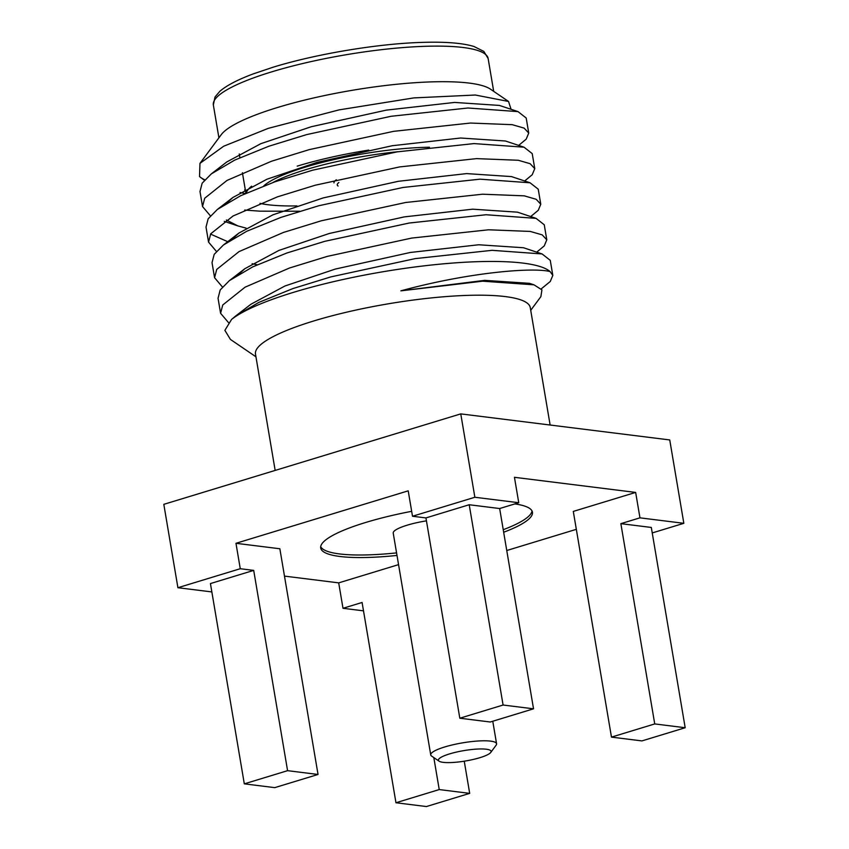 <?xml version="1.0" encoding="UTF-8"?>
<svg xmlns="http://www.w3.org/2000/svg" width="849" height="849" viewBox="0 0 849 849"><rect width="100%" height="100%" fill="white"/><g stroke="black" fill="none" stroke-linecap="round" stroke-linejoin="round"><path stroke-width="1.27" d="M449.588 753.901A26.712 5.253 170.4 0 0 439.124 761.192A26.712 5.253 170.4 0 0 479.918 757.679A26.712 5.253 170.4 0 0 490.733 752.458A26.712 5.253 170.4 0 0 478.815 748.998A26.712 5.253 170.4 0 0 449.588 753.901M439.124 761.192L431.621 756.088A33.387 6.569 -9.6 0 1 430.74 754.899A33.387 6.569 -9.6 0 1 444.706 746.971A33.387 6.569 -9.6 0 1 478.348 740.986A33.387 6.569 -9.6 0 1 496.58 743.766A33.387 6.569 -9.6 0 1 496.134 745.178L490.733 752.458M503.669 532.249A107.367 21.108 170.4 0 0 532.44 512.18A107.367 21.108 170.4 0 0 514.834 503.924M411.669 511.321A107.367 21.108 170.4 0 0 365.611 522.496A107.367 21.108 170.4 0 0 320.71 547.998A107.367 21.108 170.4 0 0 397.003 555.448M532.026 510.949A107.367 21.108 -9.6 0 1 503.245 529.702M426.431 520.851A33.387 6.569 170.4 0 0 407.191 525.181A33.387 6.569 170.4 0 0 393.225 533.119L430.74 754.899M528.736 133.06L526.2 118.022L518.017 111.612L467.969 108.003L391.124 116.281L306.712 134.588L268.868 146.23L234.727 160.09L211.348 173.865L202.147 183.204L199.993 191.503L202.529 206.54L204.694 198.242L227.023 180.423L271.404 161.268L309.259 149.626L393.671 131.33L470.516 123.041L512.223 124.676L524.13 128.114L528.736 133.06L526.21 139.14L518.654 145.402M244.671 210.053L259.847 211.168L299.739 211.231M216.421 251.421L208.557 242.124L210.711 233.825L233.04 216.007L277.432 196.851L315.276 185.209L399.688 166.913L476.533 158.625L518.24 160.259L530.147 163.698L534.764 168.643L532.217 153.605L524.035 147.195L473.997 143.587L397.141 151.865L312.729 170.171L274.885 181.813L240.745 195.673L217.365 209.448L208.164 218.787L206.01 227.086M210.541 234.091L227.935 241.774M540.781 204.227L538.234 189.189L530.052 182.779L480.014 179.171L403.158 187.449L318.746 205.755L280.902 217.397L246.762 231.257L223.383 245.032L214.181 254.371L212.027 262.659L214.574 277.708L216.728 269.409L239.057 251.591L283.449 232.435L321.293 220.793L405.705 202.487L482.55 194.209L524.258 195.843L536.165 199.282L540.781 204.227L538.245 210.308L530.699 216.569M546.798 239.811L544.251 224.773L536.08 218.363L486.031 214.744L409.176 223.032L324.764 241.328L286.92 252.981L252.779 266.841L229.4 280.616L220.199 289.955L218.044 298.243L220.591 313.281L222.746 304.993L245.074 287.174L289.467 268.019L327.311 256.377L411.723 238.07L488.568 229.792L530.275 231.427L542.182 234.865L546.798 239.811L544.262 245.892L536.717 252.153M530.721 310.32L540.877 296.63L541.917 289.88L534 284.829L482.614 281.189L400.866 290.846C469.338 272.136 533.512 267.159 550.099 271.584L552.816 275.394L550.269 260.356L542.097 253.947L492.049 250.328L415.193 258.616L330.792 276.912L292.937 288.564L258.796 302.424L235.417 316.199L231.575 319.415L224.879 330.346L230.419 339.42L255.942 356.803M400.866 290.846L484.694 280.35L529.521 283.333L534 284.829M235.417 316.199L250.933 304.239L284.967 285.986L335.302 269.069L410.354 252.461L478.677 244.767L523.504 247.749L542.097 253.947M238.633 274.386L244.915 268.655L278.95 250.402L329.285 233.486L404.336 216.888L472.649 209.183L517.487 212.165L536.08 218.363M257.268 264.739L252.121 263.721M232.615 238.813L238.898 233.072L272.932 214.818L323.267 197.902L398.308 181.304L466.632 173.599L511.469 176.581L530.052 182.779M246.104 228.137L237.858 225.898L226.343 219.997M226.598 203.229L232.881 197.488L266.915 179.235L317.239 162.329L392.291 145.72L460.614 138.016L505.452 140.998L524.035 147.195M245.234 193.583L240.076 192.553M211.348 173.865L226.863 161.904L260.898 143.651L311.222 126.745L386.274 110.137L454.597 102.432L499.435 105.425L518.017 111.612M204.779 179.808A166.945 32.824 -9.6 0 1 199.536 176.56L199.971 163.369L223.669 146.23L268.22 128.369L339.08 109.882L413.792 97.911L475.334 95.024L508.54 101.466L511.066 109.298M508.54 101.466L490.446 89.145A139.342 27.401 170.4 0 0 277.655 107.462A139.342 27.401 170.4 0 0 221.249 134.673L199.971 163.369M552.816 275.394L550.279 281.475L541.216 288.904M228.508 322.609L220.591 313.292M222.438 287.004L214.574 277.708M534.764 168.643L532.227 174.724L524.682 180.986M210.403 215.837L202.529 206.54M245.319 189.9L244.682 189.847M204.386 180.253L199.536 176.56M550.099 271.584A166.945 32.824 170.4 0 0 293.574 292.321A166.945 32.824 170.4 0 0 231.575 319.415M275.161 470.42L255.485 354.065A139.342 27.401 -9.6 0 1 313.759 320.964A139.342 27.401 -9.6 0 1 454.162 296.014A139.342 27.401 -9.6 0 1 530.264 307.593L550.131 425.031M652.244 532.928L683.838 523.313L669.744 439.941L460.763 413.887L163.815 504.338L177.908 587.71L211.847 591.933M506.757 550.513L576.322 529.33M464.244 761.192L469.688 793.369L439.23 789.57L395.963 802.751L362.088 602.472L342.996 608.287L363.499 610.845M342.996 608.287L338.698 582.87L398.552 564.638M284.479 576.11L338.698 582.87M287.578 770.669L244.31 783.85L274.758 787.639L318.035 774.468L287.578 770.669L253.702 570.39L240.267 568.713L177.908 587.71M240.267 568.713L235.969 543.296L279.852 548.762L318.035 774.468M460.763 413.887L474.867 497.259L412.508 516.256L408.21 490.839L235.969 543.296M499.658 508.54L469.21 504.741L425.943 517.922L459.818 718.212L490.266 722L533.533 708.819L499.658 508.54L518.75 502.725L474.867 497.259M518.75 502.725L514.452 477.308L635.657 492.42L639.955 517.837L620.863 523.653L654.738 723.932L685.185 727.731L651.31 527.452L620.863 523.653M683.838 523.313L639.955 517.837M296.927 205.904A121.991 23.984 -9.6 0 1 259.985 203.389M246.274 193.105A121.991 23.984 -9.6 0 1 251.591 186.186M297.214 166.139A121.991 23.984 -9.6 0 1 368.753 150.093M654.738 723.932L611.471 737.112L573.298 511.416L635.657 492.42M253.702 570.39L210.435 583.571L244.31 783.85M425.943 517.922L412.508 516.256M429.477 147.227A107.791 21.193 170.4 0 0 305.279 167.136A107.791 21.193 170.4 0 0 263.795 185.857M439.23 789.57L433.818 757.584M273.028 182.471A107.791 21.193 -9.6 0 1 305.704 169.683A107.791 21.193 -9.6 0 1 398.213 151.695M685.185 727.731L641.918 740.912L611.471 737.112M469.688 793.369L426.41 806.55L395.963 802.751M459.818 718.212L503.086 705.031L469.21 504.741M533.533 708.819L503.086 705.031M336.321 179.808A33.387 6.569 170.4 0 0 333.986 182.875M338.889 182.493A30.5 5.996 170.4 0 0 338.082 186.016M396.568 552.901A107.367 21.108 -9.6 0 1 320.689 546.692M271.638 71.878A139.342 27.401 170.4 0 0 213.354 104.979L215.02 96.977L219.87 91.299C226.481 85.547 237.55 79.764 253.066 73.959L273.081 67.22C315.234 54.219 375.99 43.925 420.414 42.45C444.292 41.59 462.121 42.928 473.912 46.462L483.824 51.396L488.133 58.507A139.342 27.401 170.4 0 0 412.041 46.928A139.342 27.401 170.4 0 0 271.638 71.878M496.58 743.766L492.77 721.236M217.365 209.448L232.881 197.488M223.383 245.032L238.898 233.072M229.4 280.616L244.915 268.655M237.858 225.898L224.263 221.366M208.557 242.124L206.01 227.076M218.915 137.825L213.354 104.979M493.694 91.352L488.133 58.507M245.892 193.275L242.411 172.74M239.864 157.702L239.238 153.945"/></g></svg>

